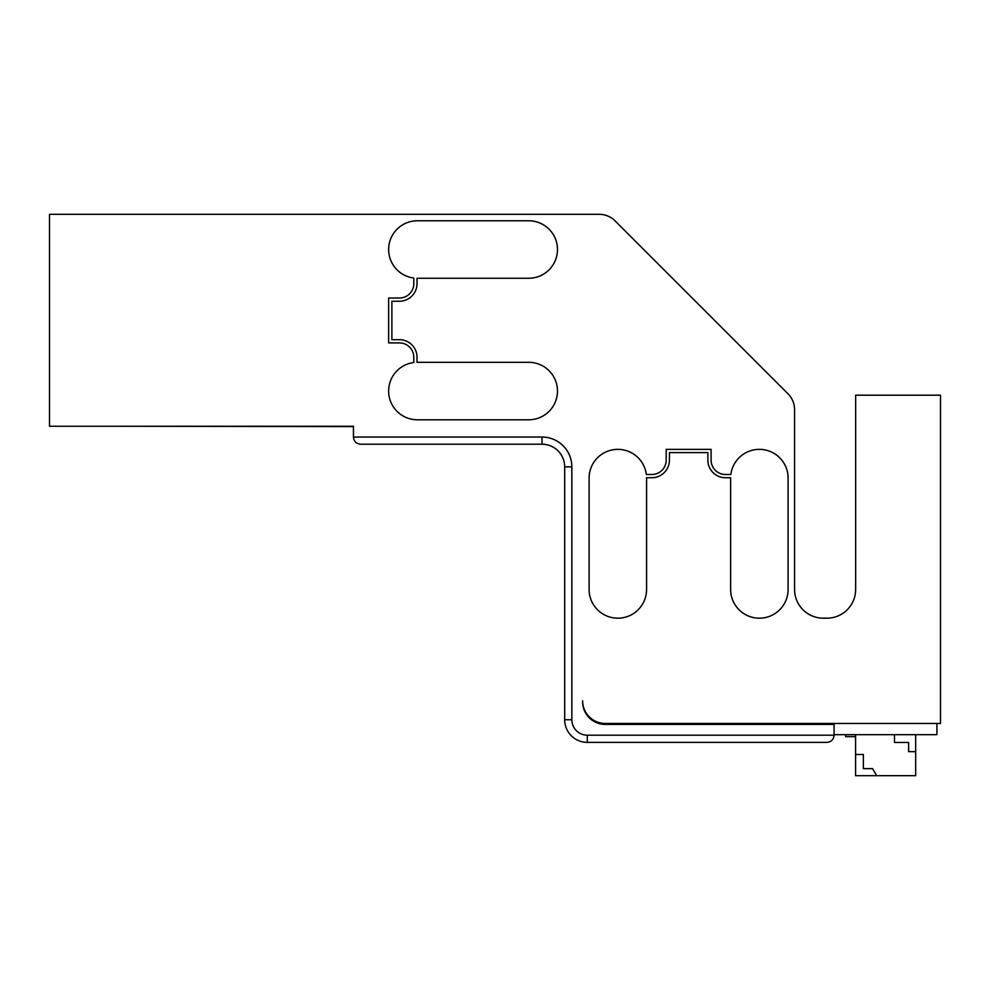 <?xml version="1.0" encoding="UTF-8"?>
<svg xmlns="http://www.w3.org/2000/svg" width="990" height="990" viewBox="0 0 990 990"><rect width="100%" height="100%" fill="white"/><g stroke="black" fill="none" stroke-linecap="round" stroke-linejoin="round"><path stroke-width="1.49" d="M587.305 742.376L587.305 735.186L834.087 735.186L834.087 724.408L605.261 724.408A22.634 22.634 0 0 1 582.627 701.786L582.627 700.821A22.634 22.634 0 0 0 605.261 723.455L940.5 723.455L940.5 395.196L855.645 395.196L855.645 589.458A28.735 28.735 0 0 1 826.91 618.193L823.309 618.193A28.735 28.735 0 0 1 794.574 589.458L794.574 409.724A22.634 22.634 0 0 0 787.941 393.723L615.161 220.943A22.634 22.634 0 0 0 599.148 214.31L49.5 214.31L49.5 426.257L353.442 426.257L353.442 437.036C353.875 441.392 356.276 443.78 360.62 444.213C356.276 443.78 353.875 441.392 353.442 437.036L542.037 437.036L542.037 444.213A22.634 22.634 0 0 1 564.671 466.847L564.671 719.742A22.634 22.634 0 0 0 587.305 742.376L826.91 742.376C831.266 741.943 833.654 739.542 834.087 735.186C833.654 739.542 831.266 741.943 826.91 742.376M360.62 444.213L542.037 444.213M353.442 426.616L121.349 426.257M936.911 723.455L936.911 734.679L834.087 734.679M876.645 775.69L872.561 768.624L863.367 768.624L863.367 754.479L855.583 754.479L855.583 775.69L915.688 775.69L915.688 734.679M855.583 736.659L845.683 736.659L845.683 734.679M894.477 734.679L894.477 742.451L908.622 742.451L908.622 751.645L915.688 751.645M855.583 754.479L855.583 734.679M613.602 723.455L613.602 724.408M399.428 342.911L388.649 342.911L388.649 298.015L399.428 298.015A14.367 14.367 0 0 0 413.795 283.635L413.795 278.029A28.735 28.735 0 0 1 388.699 247.71A28.735 28.735 0 0 1 417.384 220.77L528.747 220.77A28.735 28.735 0 0 1 557.481 249.517A28.735 28.735 0 0 1 528.747 278.252L417.384 278.252A28.735 28.735 0 0 1 417.025 278.252L417.025 283.635A17.597 17.597 0 0 1 399.428 301.245L391.879 301.245L391.879 339.681L399.428 339.681A17.597 17.597 0 0 1 417.025 357.279L417.025 362.315A28.735 28.735 0 0 1 417.384 362.315L528.747 362.315A28.735 28.735 0 0 1 557.481 391.05A28.735 28.735 0 0 1 528.747 419.785L417.384 419.785A28.735 28.735 0 0 1 388.699 392.844A28.735 28.735 0 0 1 413.795 362.538L413.795 357.279A14.367 14.367 0 0 0 399.428 342.911M711.105 460.14A14.367 14.367 0 0 0 725.472 474.507L730.855 474.507A28.735 28.735 0 0 1 761.174 449.411A28.735 28.735 0 0 1 788.102 478.096L788.102 589.458A28.735 28.735 0 0 1 759.367 618.193A28.735 28.735 0 0 1 730.632 589.458L730.632 478.096A28.735 28.735 0 0 1 730.632 477.737L725.472 477.737A17.597 17.597 0 0 1 707.862 460.14L707.862 452.591L669.426 452.591L669.426 460.14A17.597 17.597 0 0 1 651.828 477.737L646.569 477.737A28.735 28.735 0 0 1 646.569 478.096L646.569 589.458A28.735 28.735 0 0 1 617.834 618.193A28.735 28.735 0 0 1 589.1 589.458L589.1 478.096A28.735 28.735 0 0 1 616.04 449.411A28.735 28.735 0 0 1 646.346 474.507L651.828 474.507A14.367 14.367 0 0 0 666.196 460.14L666.196 449.361L711.105 449.361L711.105 460.14M564.671 466.847L571.849 466.847A29.811 29.811 0 0 0 542.037 437.036M564.671 719.742L571.849 719.742L571.849 466.847M587.305 735.186A15.444 15.444 0 0 1 571.849 719.742"/></g></svg>
